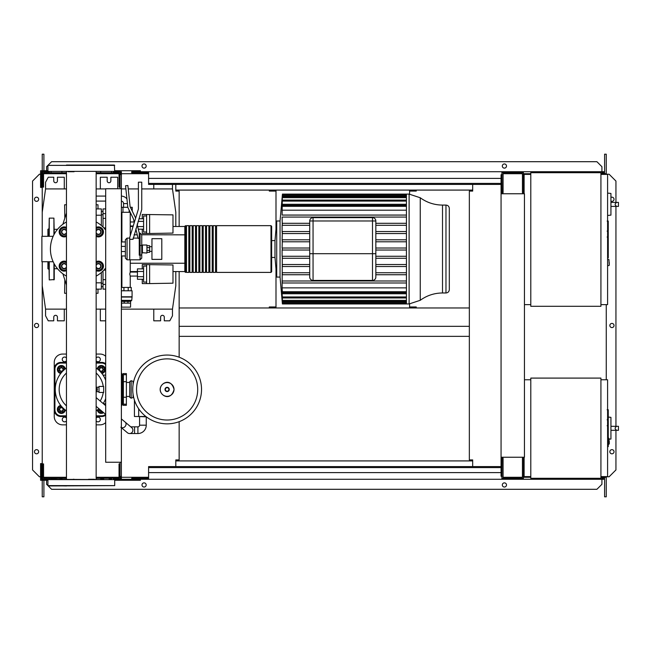 <?xml version="1.0" encoding="UTF-8"?>
<svg xmlns="http://www.w3.org/2000/svg" width="651" height="651" viewBox="0 0 651 651"><rect width="100%" height="100%" fill="white"/><g stroke="black" fill="none" stroke-linecap="round" stroke-linejoin="round"><path stroke-width="0.98" d="M608.262 410.008L608.262 419.114M608.262 410.431L607.595 410.431M607.595 420.465L608.262 420.465L608.262 425.713L607.139 425.713M608.262 423.28L607.595 423.28M607.595 429.701L608.262 429.701L608.262 426.291L607.595 426.291M608.262 429.701L608.262 446.627L607.595 446.627M608.262 443.722L607.595 443.722M608.262 443.258L607.595 443.258M608.262 439.612L607.595 439.612M608.262 437.415L607.595 437.415M608.262 436.455L607.595 436.455M608.262 433.639L607.595 433.639M608.262 221.324L608.262 230.438M608.262 221.755L607.595 221.755M607.595 231.789L608.262 231.789L608.262 237.037L607.139 237.037M608.262 234.596L607.595 234.596M607.595 241.025L608.262 241.025L608.262 237.615L607.595 237.615M608.262 241.025L608.262 257.942L607.595 257.942M608.262 255.046L607.595 255.046M608.262 254.582L607.595 254.582M608.262 250.936L607.595 250.936M608.262 248.739L607.595 248.739M608.262 247.779L607.595 247.779M608.262 244.963L607.595 244.963M139.574 416.835L139.574 425.184A1.668 1.668 0 0 1 137.906 426.853L134.57 426.853L134.57 433.533L137.906 433.533A8.349 8.349 0 0 0 146.255 425.184L146.255 416.835M121.379 427.552A3.336 2.767 130.2 0 0 122.738 427.772A3.336 2.767 130.2 0 0 125.138 426.454A3.336 2.767 130.2 0 0 125.179 422.117L131.714 427.642A3.336 3.336 0 0 1 129.557 433.533A3.336 3.336 0 0 1 127.409 432.744L120.866 427.219M132.112 432.345A3.336 3.336 0 0 0 131.714 427.642A3.336 3.336 0 0 1 129.557 433.533A3.336 3.336 0 0 0 132.902 430.189M146.312 416.835L137.41 416.502M138.679 408.779L138.679 416.502L145.881 416.502M134.431 400.137L134.431 416.502L138.679 416.502M126.937 198.905A7.511 7.511 0 0 0 121.379 196.089M127.425 203.592L123.568 203.592A2.506 2.506 0 0 0 121.379 201.11M600.922 379.769L607.595 379.769L607.595 476.605L600.922 476.605M600.922 378.093L600.922 478.282L530.793 478.282L530.793 378.093L600.922 378.093M530.793 476.605L524.112 476.605L524.112 457.238M530.793 379.769L524.446 379.769M610.939 436.658L610.939 419.96M616.766 430.311C614.609 428.976 614.609 427.642 616.766 426.307L618.45 426.307L618.45 430.311L611.102 430.311M616.766 426.307L611.102 426.307M609.263 439.197L610.939 439.026L610.939 417.348L608.262 417.071M609.263 441.207L609.263 443.884L609.263 441.207M99.001 392.455L99.001 386.442L103.68 386.442L103.68 392.455L99.001 392.455M96.153 391.845A3.003 3.003 0 0 0 96.153 387.06M96.153 387.931L97.032 389.453L96.153 390.974M133.642 381.6L131.16 380.697L131.16 398.2L129.728 397.297L129.728 381.6L131.16 380.697M133.642 397.297L131.16 398.2M133.064 381.6L133.064 384.668M133.064 394.229L133.064 397.297M201.525 389.453A34.397 34.397 0 0 1 167.128 423.842A34.397 34.397 0 0 1 132.731 389.453A34.397 34.397 0 0 1 167.128 355.055A34.397 34.397 0 0 1 201.525 389.453A34.397 34.397 0 0 0 167.128 355.055A34.397 34.397 0 0 0 132.731 389.453M167.128 358.872A30.581 30.581 0 0 1 197.709 389.453A30.581 30.581 0 0 1 167.128 420.025A30.581 30.581 0 0 1 136.547 389.453A30.581 30.581 0 0 1 167.128 358.872M129.728 382.438L126.384 382.438M129.728 396.459L126.384 396.459M123.047 404.352L123.047 405.313L126.384 405.313L126.384 373.584L123.047 373.584L123.047 374.545M66.459 368.043A26.048 26.048 0 0 0 66.459 410.854M96.153 410.854A26.048 26.048 0 0 0 98.887 408.665M103.2 403.563A26.048 26.048 0 0 0 105.682 398.624M103.24 392.455A22.142 22.142 0 0 1 100.181 401.016M66.459 405.874A22.142 22.142 0 0 1 66.459 373.023M121.713 404.442L122.714 404.442A0.667 0.667 0 0 0 123.381 403.775L123.381 375.122A0.667 0.667 0 0 0 122.714 374.455L121.713 374.455M121.379 406.021A0.667 0.667 0 0 0 121.713 405.443L121.713 373.454A0.667 0.667 0 0 0 121.379 372.877M103.452 403.775L105.682 403.775M103.061 375.122L105.682 375.122M96.153 373.023A22.142 22.142 0 0 1 103.24 386.442M105.682 380.274A26.048 26.048 0 0 0 96.153 368.043M105.682 363.738A6.681 6.681 0 0 0 101.678 362.404A6.681 6.681 0 0 1 105.682 363.738A6.681 6.681 0 0 0 101.678 362.404L96.153 362.404M66.459 362.404L60.934 362.404A6.681 6.681 0 0 0 54.253 369.076L54.253 409.821A6.681 6.681 0 0 0 60.934 416.502L66.459 416.502M96.153 416.502L101.678 416.502A6.681 6.681 0 0 0 105.682 415.167M65.312 410.008A4.004 4.004 0 0 1 57.353 409.707A4.004 4.004 0 0 1 60.746 405.443M61.349 407.396A2.002 2.002 0 0 0 59.347 409.406A2.002 2.002 0 0 0 61.349 411.408A2.002 2.002 0 0 0 63.359 409.406A2.002 2.002 0 0 0 61.349 407.396M61.349 407.729A1.668 1.668 0 0 1 63.025 409.406A1.668 1.668 0 0 1 61.349 411.074A1.668 1.668 0 0 1 59.68 409.406A1.668 1.668 0 0 1 61.349 407.729M64.359 409.227L64.359 411.139L61.349 412.872L58.346 411.139L58.346 407.664L61.202 406.021M103.607 412.653A4.004 4.004 0 0 1 97.3 410.008M99.294 409.007A2.002 2.002 0 0 0 101.979 411.269M101.678 411.017A1.668 1.668 0 0 1 99.595 409.259M103.102 412.221L99.522 412.409L97.87 409.552M97.3 368.889A4.004 4.004 0 0 1 105.25 369.19A4.004 4.004 0 0 1 101.865 373.454M101.255 371.501A2.002 2.002 0 0 0 103.265 369.499A2.002 2.002 0 0 0 101.255 367.49A2.002 2.002 0 0 0 99.253 369.499A2.002 2.002 0 0 0 101.255 371.501M101.255 371.168A1.668 1.668 0 0 1 99.587 369.499A1.668 1.668 0 0 1 101.255 367.823A1.668 1.668 0 0 1 102.931 369.499A1.668 1.668 0 0 1 101.255 371.168M98.252 369.67L98.252 367.758L101.255 366.025L104.266 367.758L104.266 371.233L101.401 372.885M60.746 373.454A4.004 4.004 0 0 1 61.048 365.504A4.004 4.004 0 0 1 65.312 368.889M63.359 369.499A2.002 2.002 0 0 0 61.349 367.49A2.002 2.002 0 0 0 59.347 369.499A2.002 2.002 0 0 0 61.349 371.501A2.002 2.002 0 0 0 63.359 369.499M63.025 369.499A1.668 1.668 0 0 1 61.349 371.168A1.668 1.668 0 0 1 59.68 369.499A1.668 1.668 0 0 1 61.349 367.823A1.668 1.668 0 0 1 63.025 369.499M61.528 372.502L59.615 372.502L57.882 369.499L59.615 366.489L63.09 366.489L64.742 369.353M66.459 360.817A2.335 2.335 0 0 1 62.268 359.393A2.335 2.335 0 0 1 66.459 357.969M96.153 357.969A2.335 2.335 0 0 1 100.344 359.393A2.335 2.335 0 0 1 96.153 360.817M66.459 420.928A2.335 2.335 0 0 1 62.268 419.504A2.335 2.335 0 0 1 66.459 418.08M96.153 418.08A2.335 2.335 0 0 1 100.344 419.504A2.335 2.335 0 0 1 96.153 420.928M96.153 354.054L100.01 354.054A8.349 8.349 0 0 1 105.682 356.276M66.459 415.834L60.934 415.834A6.014 6.014 0 0 1 54.928 409.821L54.928 369.076A6.014 6.014 0 0 1 60.934 363.071L60.934 362.404A6.681 6.681 0 0 0 54.253 369.076L54.253 362.404A8.349 8.349 0 0 1 62.602 354.054L66.459 354.054M66.459 424.851L62.602 424.851A8.349 8.349 0 0 1 54.253 416.502L54.253 409.821L54.928 409.821M105.682 422.621A8.349 8.349 0 0 1 100.01 424.851L96.153 424.851M132.243 211.079L132.243 207.287L130.387 207.287M130.241 235.743L130.241 212.324L129.158 212.291L129.158 210.094M127.816 207.287L121.379 207.287M129.158 212.291L122.982 212.291L122.982 207.287M122.982 212.291L121.379 212.291M172.987 271.906L172.987 276.244M142.268 268.871L142.268 264.558L172.987 264.965L172.987 283.185L149.616 283.592L149.616 264.558M142.268 279.279L142.268 283.592L146.605 283.592L146.605 264.558M143.602 271.467L137.426 271.467L137.426 279.279L143.602 279.279M143.602 276.675L137.426 276.675M143.602 268.871L137.426 268.871L137.426 271.467M146.605 282.086L143.602 282.086L143.602 266.056L146.605 266.056M146.605 283.592L149.616 283.592M172.987 221.812L172.987 226.149M142.268 218.777L142.268 214.464L172.987 214.871L172.987 233.091L149.616 233.497L149.616 214.464M142.268 229.185L142.268 233.497L146.605 233.497L146.605 214.464M137.426 223.684L137.426 225.49M143.602 226.589L137.686 226.589M143.602 221.381L138.126 221.381M143.602 229.185L138.305 229.185M143.602 218.777L138.923 218.777M146.605 232L143.602 232L143.602 215.969L146.605 215.969M146.605 233.497L149.616 233.497M121.582 307.134L121.582 303.122L130.582 303.122L130.558 307.134L121.582 307.134M121.582 301.389L130.558 301.389L121.379 301.218M130.558 301.389L131.746 300.388L121.379 300.388M131.746 300.388L132.08 296.783L121.379 296.783M132.08 296.783L132.08 290.769L121.379 290.769M131.746 297.051L121.379 297.051M131.25 290.769L131.25 287.433L121.379 287.433M123.926 290.769L123.926 287.433M128.214 290.769L128.214 287.433M130.582 301.454L130.582 303.122M121.566 301.454L121.566 303.122M124.203 301.454L124.203 303.122M127.938 301.454L127.938 303.122M130.241 287.433L130.241 276.073L137.426 276.073M121.9 287.433L121.9 255.973M121.9 241.944L121.9 212.291M130.241 276.073L129.736 274.071L130.241 272.069L130.241 259.814M130.241 221.975L134.179 221.975M130.241 225.987L133.227 225.987M130.241 272.069L137.426 272.069M142.431 253.036L142.431 245.02L146.939 245.02L146.939 253.036L142.097 252.702L142.431 245.02M146.939 252.368L149.616 252.368L149.616 247.64L146.939 247.64M149.616 247.64L149.616 245.687L146.939 245.687M149.616 250.407L146.939 250.407M151.952 259.383L151.952 238.673L161.798 238.673L161.798 259.383L151.952 259.383M610.939 212.747L610.939 196.057M616.766 206.408C614.609 205.073 614.609 203.73 616.766 202.396L618.45 202.396L618.45 206.408L611.102 206.408M616.766 202.396L611.102 202.396M607.595 215.465L610.939 215.115L610.939 193.445L607.595 193.095M609.263 262.548L609.263 265.226L609.263 262.548M600.922 172.718L600.922 306.295L530.793 306.295L530.793 172.718L600.922 172.718M530.793 304.627L524.446 304.627M530.793 174.395L524.112 174.395L524.112 193.762M600.922 174.395L607.595 174.395L607.595 304.627L600.922 304.627M105.682 188.749L105.682 462.251L121.379 462.251L121.379 188.749L105.682 188.749M121.379 188.749L121.379 174.558L120.044 174.558M120.044 188.749L120.044 187.081L119.043 187.081L119.043 172.718L96.153 172.718M120.044 476.442L121.379 476.442L121.379 462.251M96.153 478.282L119.043 478.282L119.043 463.919L120.044 463.919L120.044 462.251M275.991 191.085L269.311 191.085L269.311 190.084L275.991 190.084L275.991 229.16M409.569 194.104L409.569 190.084L416.249 190.084L416.249 191.085L409.569 191.085M275.991 306.963L269.311 306.963L269.311 307.972L409.569 307.972L409.569 303.952M469.347 307.972L409.569 307.972L416.249 307.972L416.249 306.963L409.569 306.963M472.683 190.084L175.811 190.084M275.991 268.896L275.991 307.972L179.147 307.972M153.774 184.412L153.774 188.92M175.811 226.483L175.811 212.291L172.474 188.92L172.474 184.412M64.278 188.92L64.278 177.227L57.426 177.227L57.426 180.905A1.839 1.839 0 0 1 55.595 182.744A1.839 1.839 0 0 1 53.756 180.905L53.756 177.227L48.247 177.227L45.57 182.239L45.57 188.92L42.234 212.291L42.234 236.321M117.709 188.749L117.709 177.227L110.857 177.227L110.857 180.905A1.839 1.839 0 0 1 109.026 182.744A1.839 1.839 0 0 1 107.187 180.905L107.187 177.227L100.344 177.227L100.344 188.92M121.379 309.135L172.474 309.135L172.474 315.816L169.797 320.821L164.288 320.821L164.288 317.151A1.839 1.839 0 0 0 162.457 315.312A1.839 1.839 0 0 0 160.618 317.151L160.618 320.821L153.774 320.821L153.774 309.135M64.278 309.135L64.278 320.821L57.426 320.821L57.426 317.151A1.839 1.839 0 0 0 55.595 315.312A1.839 1.839 0 0 0 53.756 317.151L53.756 320.821L48.247 320.821L45.57 315.816L45.57 309.135L66.459 309.135M105.682 320.821L100.344 320.821L100.344 309.135M96.153 309.135L105.682 309.135M42.234 261.735L42.234 285.765L45.57 309.135M172.474 309.135L175.811 285.765L175.811 271.565M172.474 188.92L141.747 188.92M138.411 188.92L128.231 188.92M125.887 188.92L121.379 188.92M105.682 188.92L96.153 188.92M66.459 188.92L45.57 188.92M409.113 194.096L420.245 197.758L420.245 300.298L409.113 303.96L409.113 194.096L406.427 194.096L406.427 303.96L282.404 303.96L280.052 277.082L276.708 277.082L274.991 257.446L271.654 257.446L271.654 271.736L271.654 226.32L271.654 240.61L274.991 240.61L274.991 257.446M409.113 303.96L406.427 303.96M282.355 195.097L280.052 220.974L276.708 220.974L274.991 240.61M282.111 217.068L282.274 225.311L282.355 223.309L309.721 223.309M309.721 233.546L282.29 233.546L282.111 231.544L282.111 225.311L309.721 225.311M309.721 241.79L282.298 241.79L282.111 239.788L282.339 231.544L309.721 231.544M309.721 256.266L282.298 256.266L282.111 287.864L406.427 287.864M442.517 292.974L445.968 292.974L445.968 205.081L442.517 205.081L442.517 292.974C434.315 293.04 426.885 295.481 420.245 300.298M445.968 292.974C447.994 292.779 449.109 291.664 449.312 289.638L449.312 208.418C449.109 206.391 447.994 205.277 445.968 205.081M309.721 277.082A3.336 3.336 0 0 0 313.058 280.418L313.058 253.703L309.721 253.703L309.721 277.082A3.336 3.336 0 0 0 313.058 280.418L372.502 280.418A3.336 3.336 0 0 0 375.839 277.082A3.336 3.336 0 0 1 372.502 280.418A3.336 3.336 0 0 0 375.839 277.082L375.839 220.974A3.336 3.336 0 0 0 372.502 217.637L313.058 217.637A3.336 3.336 0 0 0 309.721 220.974L309.721 253.703L309.721 220.974L313.058 220.974L313.058 217.637M406.427 272.745L375.839 272.745M309.721 272.745L282.274 272.745L282.355 274.746L309.721 274.746M406.427 266.511L375.839 266.511M309.721 266.511L282.339 266.511L282.29 264.509L309.721 264.509M406.427 264.509L375.839 264.509M406.427 258.268L375.839 258.268M309.721 258.268L282.331 258.268L282.298 256.266M406.427 256.266L375.839 256.266M309.721 250.033L282.111 250.033L282.111 256.266M406.427 250.033L375.839 250.033M406.427 248.023L375.839 248.023M309.721 248.023L282.111 248.023L282.331 239.788L309.721 239.788M282.314 250.033L282.314 248.023M406.427 241.79L375.839 241.79M406.427 239.788L375.839 239.788M406.427 233.546L375.839 233.546M406.427 231.544L375.839 231.544M406.427 225.311L375.839 225.311M406.427 223.309L375.839 223.309M280.052 220.974L280.052 277.082M282.404 303.96L282.152 300.616M406.427 303.325L282.396 303.325L282.111 300.616M282.396 303.325L282.241 299.785M406.427 301.38L282.396 301.38L282.111 299.785M282.396 301.38L282.331 297.572M406.427 297.963L282.388 297.963L282.111 294.846L282.111 297.572M282.388 297.963L282.111 293.756L406.427 293.756M406.427 292.714L282.379 292.714L282.111 289.532L282.111 293.756M282.379 292.714L282.111 287.864M282.111 280.988L282.363 282.99L406.427 282.99M282.314 195.097L282.111 215.066M406.427 280.988L282.257 280.988M406.427 274.746L375.839 274.746M406.427 210.192L282.111 210.192M406.427 204.3L282.111 204.3M406.427 215.066L282.363 215.066M406.427 217.068L282.257 217.068M276.708 220.974L276.708 277.082M184.827 234.832L184.827 271.736L185.494 272.403L185.494 225.653L184.827 226.32L184.827 234.832L141.747 234.767L141.747 258.146L141.747 245.362L139.241 245.712L139.241 255.184L140.079 255.184L140.079 259.814L141.747 258.146M270.987 272.403L270.987 225.653L216.555 225.653L216.555 272.403L270.987 272.403L271.654 271.736M215.546 249.024L215.546 225.653L213.211 225.653L213.211 272.403L215.546 272.403L215.546 249.024M212.21 249.024L212.21 225.653L209.874 225.653L209.874 272.403L212.21 272.403L212.21 249.024M208.873 249.024L208.873 225.653L206.53 225.653L206.53 272.403L208.873 272.403L208.873 249.024M205.529 249.024L205.529 225.653L203.193 225.653L203.193 272.403L205.529 272.403L205.529 249.024M202.192 249.024L202.192 225.653L199.857 225.653L199.857 272.403L202.192 272.403L202.192 249.024M198.856 249.024L198.856 225.653L196.512 225.653L196.512 272.403L198.856 272.403L198.856 249.024M195.512 249.024L195.512 225.653L193.176 225.653L193.176 272.403L195.512 272.403L195.512 249.024M192.175 249.024L192.175 225.653L189.84 225.653L189.84 272.403L192.175 272.403L192.175 249.024M188.831 249.024L188.831 225.653L186.495 225.653L186.495 272.403L188.831 272.403L188.831 249.024M121.379 274.348L121.9 274.266M135.066 272.069L137.426 271.679M121.379 223.7L121.9 223.789M137.255 234.832L134.016 234.832M121.9 234.832L121.379 234.832M184.827 226.483L172.987 226.483M133.073 226.483L130.241 226.483M121.9 226.483L121.379 226.483M184.827 271.565L172.987 271.565M137.426 271.565L130.241 271.565M121.9 271.565L121.379 271.565M121.379 260.571L121.9 260.376M184.827 263.224L130.241 263.224M121.9 263.224L121.379 263.224M121.9 237.68L121.379 237.485M103.013 227.053L103.013 218.394L105.682 218.394M105.682 213.634L103.013 213.634L103.013 218.394M105.682 279.661L103.013 279.661L103.013 284.422L105.682 284.422M103.013 279.661L103.013 271.003M105.682 289.134L103.013 289.134L103.013 284.422M103.013 213.634L103.013 208.922L105.682 208.922M57.516 268.733L54.253 268.733M57.516 229.323L54.253 229.323M66.459 285.008L62.862 273.802M66.459 213.048L62.862 224.253M96.153 289.134L101.344 289.134L101.344 282.835L96.153 282.835M101.344 282.835L101.344 272.541M101.344 225.515L101.344 208.922L96.153 208.922M96.153 215.221L101.344 215.221M64.823 279.914L64.612 293.275L66.459 293.275M64.612 218.809L64.742 218.402M66.459 204.78L64.612 204.78L64.823 218.134M96.153 204.78L98 204.78L98 208.922M98 289.134L98 293.275L96.153 293.275M48.915 269.311L47.914 268.733L47.914 261.735M48.915 228.745L47.914 229.323L47.914 236.321M53.919 234.734L53.919 218.134L49.248 218.134L48.915 236.321M49.248 261.735L49.248 279.914L48.915 261.735M49.248 279.914L54.253 279.58L54.253 263.948M53.919 218.134L54.253 234.108M59.558 231.911L60.714 229.901A4.004 4.004 0 0 0 60.714 233.912L59.558 231.911M61.869 227.899L64.189 227.899A4.004 4.004 0 0 0 60.714 229.901L61.869 227.899M66.459 228.607A4.004 4.004 0 0 0 64.189 227.899L66.5 227.899M66.5 235.914L64.189 235.914A4.004 4.004 0 0 0 66.459 235.206M64.189 235.914L61.869 235.914L60.714 233.912A4.004 4.004 0 0 0 64.189 235.914M66.459 236.37A5.013 5.013 0 0 1 59.176 231.911A5.013 5.013 0 0 1 66.459 227.443M66.459 230.511A2.669 2.669 0 0 0 61.511 231.911A2.669 2.669 0 0 0 66.459 233.31M66.459 232.44A2.335 2.335 0 0 1 61.845 231.911A2.335 2.335 0 0 1 66.459 231.374M96.112 227.899L98.423 227.899A4.004 4.004 0 0 0 96.153 228.607M100.742 227.899L101.898 229.901A4.004 4.004 0 0 0 98.423 227.899L100.742 227.899M101.898 229.901L103.053 231.911L101.898 233.912A4.004 4.004 0 0 0 101.898 229.901M101.898 233.912L100.742 235.914L98.423 235.914A4.004 4.004 0 0 0 101.898 233.912M96.153 235.206A4.004 4.004 0 0 0 98.423 235.914L96.112 235.914M96.153 227.443A5.013 5.013 0 0 1 103.436 231.911A5.013 5.013 0 0 1 96.153 236.37M96.153 233.31A2.669 2.669 0 0 0 101.1 231.911A2.669 2.669 0 0 0 96.153 230.511M96.153 231.374A2.335 2.335 0 0 1 100.767 231.911A2.335 2.335 0 0 1 96.153 232.44M96.112 262.141L98.423 262.141A4.004 4.004 0 0 0 96.153 262.849M100.742 262.141L101.898 264.143A4.004 4.004 0 0 0 98.423 262.141L100.742 262.141M101.898 264.143L103.053 266.145L101.898 268.147A4.004 4.004 0 0 0 101.898 264.143M101.898 268.147L100.742 270.157L98.423 270.157A4.004 4.004 0 0 0 101.898 268.147M96.153 269.449A4.004 4.004 0 0 0 98.423 270.157L96.112 270.157M96.153 261.686A5.013 5.013 0 0 1 103.436 266.145A5.013 5.013 0 0 1 96.153 270.613M96.153 267.545A2.669 2.669 0 0 0 101.1 266.145A2.669 2.669 0 0 0 96.153 264.745M96.153 265.616A2.335 2.335 0 0 1 100.767 266.145A2.335 2.335 0 0 1 96.153 266.682M59.558 266.145L60.714 264.143A4.004 4.004 0 0 0 60.714 268.147L59.558 266.145M61.869 262.141L64.189 262.141A4.004 4.004 0 0 0 60.714 264.143L61.869 262.141M66.459 262.849A4.004 4.004 0 0 0 64.189 262.141L66.5 262.141M66.5 270.157L64.189 270.157A4.004 4.004 0 0 0 66.459 269.449M64.189 270.157L61.869 270.157L60.714 268.147A4.004 4.004 0 0 0 64.189 270.157M66.459 270.613A5.013 5.013 0 0 1 59.176 266.145A5.013 5.013 0 0 1 66.459 261.686M66.459 264.745A2.669 2.669 0 0 0 61.511 266.145A2.669 2.669 0 0 0 66.459 267.545M66.459 266.682A2.335 2.335 0 0 1 61.845 266.145A2.335 2.335 0 0 1 66.459 265.616M140.079 259.814L129.728 259.814L129.728 237.436L138.411 209.044L138.411 182.174L141.747 182.174L141.747 209.541L133.064 239.332L129.728 239.332L129.728 259.814L127.059 259.814L125.383 258.146L125.383 239.78L127.059 238.111L127.059 259.814M129.728 238.111L127.059 238.111M121.379 251.53L125.383 251.53L125.383 255.973L121.379 255.973M121.379 241.944L125.383 241.944L125.383 246.387L121.379 246.387M125.383 251.53L125.383 246.387M105.682 268A30.89 30.89 0 0 1 96.153 276.114M66.459 276.114A30.89 30.89 0 0 1 66.459 221.942M96.153 221.942A30.89 30.89 0 0 1 105.682 230.055M53.154 236.321L41.884 236.321L41.884 261.735L53.154 261.735M139.241 238.364L138.102 238.364L135.831 228.892M137.182 224.481L139.241 233.099L139.241 245.712M134.301 222.479L133.439 218.866L127.824 207.352L125.553 185.755L127.873 185.511L130.102 206.701L135.652 218.069M114.698 165.378L47.914 165.378L47.914 171.384L114.698 171.384L114.364 165.045L68.078 165.045M96.153 479.282L96.153 171.718M66.459 479.282L66.459 171.718M68.078 171.718L74.084 171.718M74.084 479.282L73.205 479.282M66.459 165.045L74.084 165.045M47.914 485.622L47.914 479.616L114.698 479.616L114.698 485.622L47.914 485.622L66.459 485.955M103.859 479.282L100.677 479.282L100.677 478.282M48.247 485.955L114.698 485.622M114.698 479.616L42.567 479.282L42.567 463.919L43.568 463.919L43.568 478.282L66.459 478.282M47.914 171.384L114.698 171.384M94.533 165.045L88.52 165.045M94.533 479.282L88.52 479.282M56.621 479.282L51.071 479.282L51.071 478.282M501.067 467.589L148.591 467.589L148.591 466.588L501.067 466.588M501.067 472.602L148.591 472.602L148.591 467.589M148.591 472.602L148.591 479.282L131.73 479.282L131.73 478.282L148.591 478.282M148.591 479.282L518.766 479.282L518.766 478.282M502.067 457.238L501.905 478.282M501.905 479.282L501.905 476.272M120.378 479.282L120.378 476.442M120.044 463.919L120.044 479.282L140.413 479.282L140.413 480.283L114.698 480.283M47.246 479.282L47.246 480.283L40.565 480.283L40.565 463.585L41.566 463.585L41.566 479.282L42.567 479.282M40.565 476.605L41.566 476.605M47.246 480.283L47.914 480.283M121.379 479.282L121.379 476.442M49.248 479.282L49.248 478.282M61.935 478.282L61.935 479.282L59.632 479.282M111.541 478.282L111.541 479.282L108.994 479.282M120.044 479.282L113.364 479.282L113.364 478.282M501.067 183.411L148.591 183.411L148.591 184.412L501.067 184.412M501.067 178.398L148.591 178.398L148.591 183.411M148.591 178.398L148.591 171.718L131.73 171.718L131.73 172.718L148.591 172.718M148.591 171.718L518.766 171.718L518.766 172.718M502.067 172.718L523.445 172.718L523.445 192.761L522.444 192.761L522.444 173.727L503.077 173.727L503.077 192.761L502.067 192.761L501.905 172.718M501.905 171.718L501.905 174.728M120.378 171.718L120.378 174.558M47.246 171.718L47.246 170.717L40.565 170.717L40.565 187.415L41.566 187.415L41.566 171.718L42.567 171.718L42.567 187.081L43.568 187.081L43.568 172.718L66.459 172.718M40.565 174.395L41.566 174.395M47.246 170.717L47.914 170.717M114.698 170.717L140.413 170.717L140.413 171.718M121.379 171.718L121.379 174.558M113.364 172.718L113.364 171.718L120.044 171.718L120.044 187.081M42.567 171.718L49.248 171.718L49.248 172.718M51.071 171.718L51.071 172.718M61.935 171.718L61.935 172.718M100.677 171.718L100.677 172.718M111.541 171.718L111.541 172.718M38.645 199.271A2.083 2.083 0 0 1 36.554 201.354A2.083 2.083 0 0 1 34.47 199.271A2.083 2.083 0 0 1 36.554 197.18A2.083 2.083 0 0 1 38.645 199.271M38.645 451.729A2.083 2.083 0 0 1 36.554 453.82A2.083 2.083 0 0 1 34.47 451.729A2.083 2.083 0 0 1 36.554 449.646A2.083 2.083 0 0 1 38.645 451.729M38.645 325.5A2.083 2.083 0 0 1 36.554 327.583A2.083 2.083 0 0 1 34.47 325.5A2.083 2.083 0 0 1 36.554 323.417A2.083 2.083 0 0 1 38.645 325.5M40.565 476.776L39.394 476.776L32.55 469.932L32.55 181.068L39.394 174.224L40.565 174.224M42.234 476.776L41.566 476.776M41.566 174.224L42.234 174.224M43.902 480.283L43.902 496.811L42.234 496.811L42.234 480.283M42.234 479.282L42.567 477.273M42.234 171.718L42.234 212.291M42.234 285.765L42.234 477.273M43.902 170.717L43.902 154.189L42.234 154.189L42.234 170.717M175.811 184.412L175.811 191.085L179.147 191.085L179.147 226.483M175.811 466.588L175.811 459.915L179.147 459.915L179.147 421.677M179.147 357.22L179.147 271.565M43.902 477.273L43.902 478.282M43.568 477.273L66.459 477.273M96.153 477.273L119.043 477.273M121.379 477.273L148.591 477.273M43.902 173.727L43.902 172.718M43.568 173.727L66.459 173.727M96.153 173.727L119.043 173.727M121.379 173.727L148.591 173.727M611.102 201.183A2.083 2.083 0 0 0 614.023 199.271A2.083 2.083 0 0 0 611.102 197.359M614.023 451.729A2.083 2.083 0 0 0 611.94 449.646A2.083 2.083 0 0 0 609.849 451.729A2.083 2.083 0 0 0 611.94 453.82A2.083 2.083 0 0 0 614.023 451.729M614.023 325.5A2.083 2.083 0 0 0 611.94 323.417A2.083 2.083 0 0 0 609.849 325.5A2.083 2.083 0 0 0 611.94 327.583A2.083 2.083 0 0 0 614.023 325.5M146.174 484.954A2.083 2.083 0 0 0 144.083 482.871A2.083 2.083 0 0 0 141.999 484.954A2.083 2.083 0 0 0 144.083 487.046A2.083 2.083 0 0 0 146.174 484.954M506.494 484.954A2.083 2.083 0 0 0 504.411 482.871A2.083 2.083 0 0 0 502.32 484.954A2.083 2.083 0 0 0 504.411 487.046A2.083 2.083 0 0 0 506.494 484.954M141.999 166.046A2.083 2.083 0 0 1 144.083 163.954A2.083 2.083 0 0 1 146.174 166.046A2.083 2.083 0 0 1 144.083 168.129A2.083 2.083 0 0 1 141.999 166.046M502.32 166.046A2.083 2.083 0 0 1 504.411 163.954A2.083 2.083 0 0 1 506.494 166.046A2.083 2.083 0 0 1 504.411 168.129A2.083 2.083 0 0 1 502.32 166.046M518.766 171.718L601.923 171.718L601.923 173.727M46.579 478.282L46.579 477.273M502.067 478.282L523.445 478.282L523.445 458.239L522.444 458.239L522.444 477.273L503.077 477.273L503.077 458.239L502.067 458.239M524.446 457.238L524.446 193.762L501.067 193.762L501.067 457.238L524.446 457.238M523.445 457.238L523.445 458.239M523.445 472.935L524.112 472.935M523.445 178.065L524.112 178.065M523.445 192.761L523.445 193.762M502.067 476.272L501.067 476.272L501.067 457.238M501.067 193.762L501.067 174.728L502.067 174.728M502.067 192.761L502.067 193.762M472.683 466.588L472.683 459.915L469.347 459.915L469.347 191.085L472.683 191.085L472.683 184.412M179.147 326.338L469.347 326.338M606.26 476.605L606.26 477.273L600.922 477.273M530.793 477.273L523.445 477.273M604.592 173.727L604.592 154.189L606.26 154.189L606.26 174.395M606.26 304.627L606.26 379.769M606.26 173.727L600.922 173.727M530.793 173.727L523.445 173.727M175.811 460.916L472.683 460.916M518.766 479.282L601.923 479.282L601.923 477.273M601.923 478.282L603.591 478.282L603.591 477.273M46.579 172.718L46.579 173.727M601.923 172.718L603.591 172.718L603.591 173.727M44.903 173.727L44.903 172.718M604.592 171.718L601.923 171.718L601.923 166.713L596.91 161.7L51.584 161.7L46.579 166.713L46.579 170.717M604.592 477.273L604.592 496.811L606.26 496.811L606.26 477.273M44.903 477.273L44.903 478.282M604.592 479.282L601.923 479.282L601.923 484.287L596.91 489.3L51.584 489.3L46.579 484.287L46.579 480.283M606.26 476.776L609.1 476.776L615.944 469.932L615.944 430.311M615.944 426.307L615.944 206.408M615.944 202.396L615.944 181.068L609.1 174.224L606.26 174.224M179.147 336.355L469.347 336.355M608.262 419.537L607.595 419.537M608.262 417.413L607.595 417.413M608.262 413.662L607.595 413.662M608.262 425.64L607.595 425.64M608.262 428L607.595 428M608.262 429.912L607.595 429.912M608.262 230.861L607.595 230.861M608.262 228.737L607.595 228.737M608.262 224.986L607.595 224.986M608.262 236.964L607.595 236.964M608.262 239.316L607.595 239.316M608.262 241.236L607.595 241.236M139.574 425.184L146.255 425.184M137.906 426.853L137.906 433.533M608.262 438.204L608.929 438.204L609.263 443.884M174.012 389.453A6.884 6.884 0 0 1 167.128 396.337A6.884 6.884 0 0 1 160.244 389.453A6.884 6.884 0 0 1 167.128 382.568A6.884 6.884 0 0 1 174.012 389.453M169.252 389.453A2.124 2.124 0 0 1 167.128 391.576A2.124 2.124 0 0 1 165.004 389.453A2.124 2.124 0 0 1 167.128 387.321A2.124 2.124 0 0 1 169.252 389.453M168.894 389.453A1.766 1.766 0 0 1 167.128 391.218A1.766 1.766 0 0 1 165.362 389.453A1.766 1.766 0 0 1 167.128 387.679A1.766 1.766 0 0 1 168.894 389.453M123.234 404.198L126.384 404.198M123.381 397.24L126.384 397.24M123.381 381.657L126.384 381.657M123.234 374.699L126.384 374.699M123.381 403.775L122.714 403.775L122.714 404.442M122.714 374.455L122.714 375.122L123.381 375.122M121.713 375.122L122.714 375.122L122.714 403.775L121.713 403.775M105.625 414.353A6.014 6.014 0 0 1 101.678 415.834L96.153 415.834M96.153 363.071L101.678 363.071A6.014 6.014 0 0 1 105.682 364.601M60.934 363.071L66.459 363.071M60.934 416.502L60.934 415.834M101.678 416.502L101.678 415.834M54.928 369.076L54.253 369.076M101.678 363.071L101.678 362.404M607.595 259.546L608.929 259.546L609.263 265.226M372.502 217.637L372.502 220.974L375.839 220.974M372.502 280.418L372.502 253.703L313.058 253.703L313.058 220.974L372.502 220.974L372.502 253.703L375.839 253.703M406.427 206.343L282.363 206.343M406.427 197.676L282.339 197.676M406.427 195.731L282.331 195.731M406.427 201.094L282.355 201.094M406.427 300.38L282.339 300.38M406.427 302.324L282.331 302.324M406.427 296.962L282.355 296.962M406.427 291.713L282.363 291.713M105.682 227.883L103.826 227.883M103.826 270.173L105.682 270.173M53.919 279.914L53.919 263.321M49.248 218.134L49.248 236.321M141.747 234.767L140.079 233.099L140.079 255.184A1.668 0.96 0 0 0 141.747 254.232M607.139 409.748L608.262 409.748M607.139 419.797L608.262 419.797M607.139 221.071L608.262 221.071M607.139 231.121L608.262 231.121M134.57 426.853L130.778 426.853M125.179 422.117L121.379 418.91M105.682 405.663L96.153 397.615M105.682 414.402L96.153 406.354M134.57 433.533L129.557 433.533M105.682 196.081L96.153 196.081M123.568 203.592L123.568 207.287M96.153 201.094L105.682 201.094M608.262 444.218L608.929 444.218M99.001 391.707L96.315 391.707M99.001 387.199L96.315 387.199M160.187 389.453C159.861 395.385 170.652 402.009 174.069 389.453C170.652 376.888 159.861 383.512 160.187 389.453M151.952 251.367L149.616 251.367M151.952 246.688L149.616 246.688M607.595 265.559L608.929 265.559M420.245 197.758C426.885 202.575 434.315 205.016 442.517 205.081M282.379 205.342L406.427 205.342M282.396 196.675L406.427 196.675M282.396 194.73L406.427 194.73M282.388 200.093L406.427 200.093M406.427 194.096L282.404 194.096M186.495 271.736L185.494 271.736M189.84 271.736L188.831 271.736M193.176 271.736L192.175 271.736M196.512 271.736L195.512 271.736M199.857 271.736L198.856 271.736M203.193 271.736L202.192 271.736M206.53 271.736L205.529 271.736M209.874 271.736L208.873 271.736M213.211 271.736L212.21 271.736M216.555 271.736L215.546 271.736M216.555 226.32L215.546 226.32M213.211 226.32L212.21 226.32M209.874 226.32L208.873 226.32M206.53 226.32L205.529 226.32M203.193 226.32L202.192 226.32M199.857 226.32L198.856 226.32M196.512 226.32L195.512 226.32M193.176 226.32L192.175 226.32M189.84 226.32L188.831 226.32M186.495 226.32L185.494 226.32M270.987 225.653L271.654 226.32M103.013 283.291L101.344 283.291M103.013 214.765L101.344 214.765M103.013 211.429L101.344 211.429M103.013 286.627L101.344 286.627M133.064 238.111L138.036 238.111M140.079 233.099L139.241 233.099"/></g></svg>
